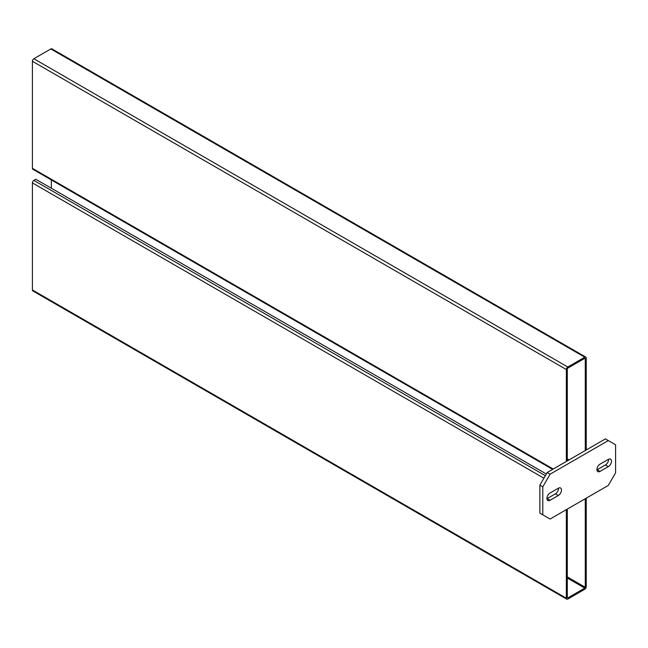<?xml version="1.0" encoding="UTF-8"?>
<svg xmlns="http://www.w3.org/2000/svg" width="648" height="648" viewBox="0 0 648 648"><rect width="100%" height="100%" fill="white"/><g stroke="black" fill="none" stroke-linecap="round" stroke-linejoin="round"><path stroke-width="0.97" d="M596.921 469.849A4.463 2.576 120 0 0 597.156 469.727L605.41 464.964A4.463 2.576 120 0 0 608.553 459.23M608.318 459.359A4.463 2.576 -60 0 1 610.554 459.132A4.463 2.576 -60 0 1 611.234 462.713A4.463 2.576 -60 0 1 608.318 466.641L600.064 471.404A4.463 2.576 -60 0 1 597.837 471.631A4.463 2.576 -60 0 1 597.156 468.05A4.463 2.576 -60 0 1 600.064 464.122L608.318 459.359M539.881 485.141L547.163 472.53L605.41 438.899L608.318 440.575L550.071 474.206L542.789 486.818L539.881 485.141L539.881 513.159L550.071 519.048L608.318 485.417L615.6 472.805L615.6 444.779L608.318 440.575M546.928 498.717A4.463 2.576 120 0 0 547.163 498.587L555.409 493.825A4.463 2.576 120 0 0 558.56 488.098M547.163 472.53L550.071 474.206M542.789 514.844L542.789 486.818M550.071 500.272A4.463 2.576 -60 0 1 547.844 500.491A4.463 2.576 -60 0 1 547.155 496.919A4.463 2.576 -60 0 1 550.071 492.982L558.325 488.219A4.463 2.576 -60 0 1 560.552 488.001A4.463 2.576 -60 0 1 561.241 491.573A4.463 2.576 -60 0 1 558.325 495.509L550.071 500.272L547.163 498.587M552.623 469.371L32.829 169.266A2.057 1.191 -60 0 1 32.4 168.326L32.4 61.277A2.057 1.191 -60 0 1 33.858 58.749L50.844 48.94A2.057 1.191 -60 0 1 51.872 48.843L585.808 357.105A2.057 1.191 120 0 0 584.78 357.21L567.786 367.011A2.057 1.191 120 0 0 566.336 369.538L566.336 461.457M585.265 450.53L585.265 358.611L584.78 358.328L567.786 368.137L567.3 368.979L567.3 460.898M586.238 449.971L586.238 358.044A2.057 1.191 120 0 0 585.808 357.105M566.336 509.66L566.336 598.217A2.057 1.191 120 0 0 566.757 599.157A2.057 1.191 120 0 0 567.786 599.06L584.78 589.251A2.057 1.191 120 0 0 586.238 586.724L586.238 498.166M51.33 188.228L51.33 179.95M567.3 509.101L567.3 597.659L567.786 597.934L584.78 588.125L585.265 587.282L585.265 498.733M567.3 458.938L569.001 459.918M566.757 599.157L32.829 290.895A2.057 1.191 -60 0 1 32.4 289.956L32.4 182.898A2.057 1.191 -60 0 1 33.858 180.379L35.794 179.253L546.313 473.996M605.41 464.964L608.318 466.641M600.064 471.404L597.156 469.727M555.409 493.825L558.325 495.509M553.23 469.022L32.4 168.326M566.336 369.538L32.4 61.277M567.786 367.011L33.858 58.749M584.78 357.21L50.844 48.94M585.265 358.611L584.78 358.328M585.265 587.282L567.3 576.914M584.78 588.125L567.3 578.04M567.786 597.934L567.3 597.659M566.336 598.217L32.4 289.956M543.883 478.2L32.4 182.898M545.341 475.681L33.858 180.379"/></g></svg>
